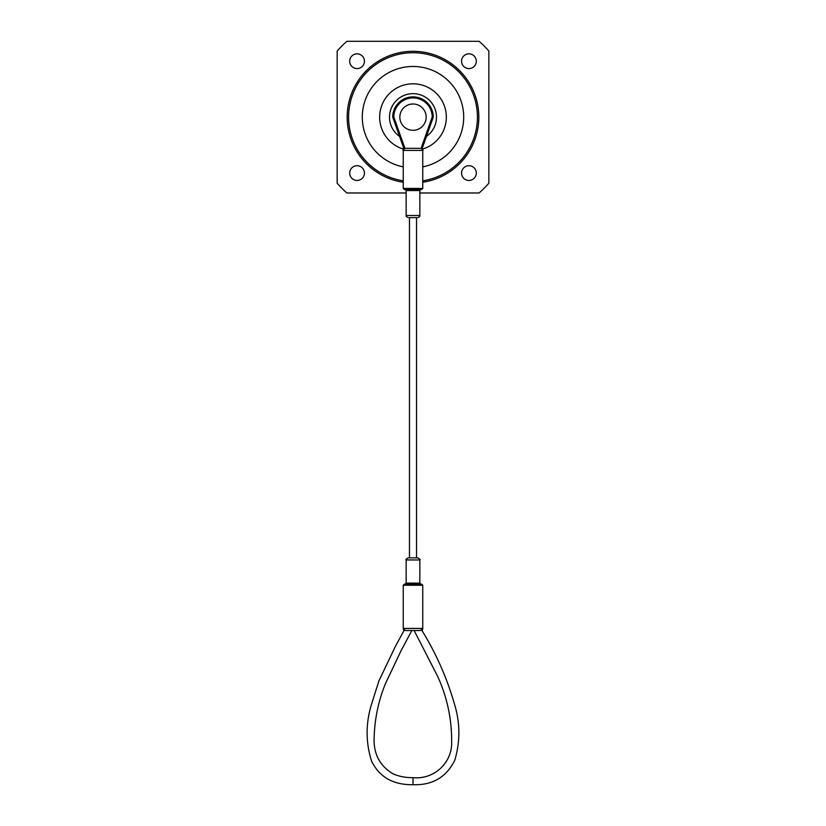 <?xml version="1.0" encoding="UTF-8"?>
<svg xmlns="http://www.w3.org/2000/svg" width="826" height="826" viewBox="0 0 826 826"><rect width="100%" height="100%" fill="white"/><g stroke="black" fill="none" stroke-linecap="round" stroke-linejoin="round"><path stroke-width="1.24" d="M349.697 173.078A7.372 7.372 0 0 0 357.069 180.45A7.372 7.372 0 0 0 364.442 173.078A7.372 7.372 0 0 0 357.069 165.706A7.372 7.372 0 0 0 349.697 173.078M461.558 173.078A7.372 7.372 0 0 0 468.931 180.45A7.372 7.372 0 0 0 476.303 173.078A7.372 7.372 0 0 0 468.931 165.706A7.372 7.372 0 0 0 461.558 173.078M461.558 61.207A7.372 7.372 0 0 0 468.931 68.579A7.372 7.372 0 0 0 476.303 61.207A7.372 7.372 0 0 0 468.931 53.835A7.372 7.372 0 0 0 461.558 61.207M349.697 61.207A7.372 7.372 0 0 0 357.069 68.579A7.372 7.372 0 0 0 364.442 61.207A7.372 7.372 0 0 0 357.069 53.835A7.372 7.372 0 0 0 349.697 61.207M419.845 192.985L479.09 192.985A100.596 100.596 0 0 0 488.837 183.227L488.837 51.057A100.596 100.596 0 0 0 479.09 41.3L346.91 41.3A100.596 100.596 0 0 0 337.163 51.057L337.163 183.227A100.596 100.596 0 0 0 346.91 192.985L406.155 192.985M426.443 136.404A23.489 23.489 0 0 0 413 93.648A23.489 23.489 0 0 0 399.557 136.404M422.323 149.155A33.339 33.339 0 0 0 413 83.808A33.339 33.339 0 0 0 403.677 149.155M422.747 166.862A50.665 50.665 0 0 0 413 66.472A50.665 50.665 0 0 0 403.253 166.862M422.747 180.811A64.418 64.418 0 0 0 477.418 117.137A64.418 64.418 0 0 0 413 52.73A64.418 64.418 0 0 0 348.582 117.137A64.418 64.418 0 0 0 403.253 180.811M422.747 182.257A65.832 65.832 0 0 0 478.832 117.137A65.832 65.832 0 0 0 413 51.305A65.832 65.832 0 0 0 347.168 117.137A65.832 65.832 0 0 0 403.253 182.257M413 103.983A13.164 13.164 0 0 1 426.164 117.137A13.164 13.164 0 0 1 413 130.302A13.164 13.164 0 0 1 399.836 117.137A13.164 13.164 0 0 1 413 103.983M413 584.188L421.694 584.188L422.747 585.242L403.253 585.242L404.306 584.188L413 584.188L404.306 584.188M421.694 189.495L404.306 189.495L403.253 188.442L422.747 188.442L421.694 189.495M407.941 630.537C412.907 630.537 412.907 630.537 407.941 630.537L414.146 630.537L437.615 676.288C447.165 697.247 451.843 719.167 451.646 742.047C452.338 762.78 433.887 779.868 413 777.638C406.082 777.803 399.443 776.554 393.083 773.89C379.671 765.805 373.352 753.642 374.157 737.401C374.674 718.899 378.411 701.026 385.37 683.794L401.064 650.733L411.833 630.537M416.531 557.86L416.531 217.62L409.469 217.62L409.469 557.86L408.261 557.86L417.739 557.86L409.469 557.86M419.99 630.537A2.106 1.931 90 0 0 421.921 628.431L404.079 628.431A2.106 1.931 90 0 0 406.01 630.537C403.418 630.537 403.418 630.537 406.01 630.537L419.99 630.537C422.582 630.537 422.582 630.537 419.99 630.537C422.582 630.537 422.582 630.537 419.99 630.537L418.059 630.537C413.083 630.537 413.083 630.537 418.059 630.537L418.07 630.537M421.095 148.308L421.869 148.308M404.131 148.308L404.905 148.308M403.78 148.308L392.722 117.137L393.775 116.962L404.916 148.36M421.084 148.36L432.225 116.962L433.278 117.137A20.278 20.278 0 0 0 413 96.869A20.278 20.278 0 0 0 392.722 117.137A20.278 20.278 0 0 1 413 96.869A20.278 20.278 0 0 1 433.278 117.137L422.22 148.308M406.34 148.308L419.66 148.308M413 217.62L409.469 217.62M405.101 584.188L406.155 583.135L419.845 583.135L419.845 559.966L406.155 559.966C405.483 559.615 406.185 558.913 408.261 557.86M406.155 190.548L406.155 215.514L419.845 215.514L419.845 190.548L406.155 190.548L405.101 189.495M403.253 585.242L403.253 628.916L404.017 630.537L395.2 646.737L378.897 680.944L371.432 704.557C365.608 723.638 365.67 742.533 371.628 761.221C379.485 777.152 393.279 784.979 413 784.7L413 777.638M422.747 188.442L422.747 150.425L403.253 150.425C402.52 150.229 403.222 149.527 405.36 148.308M432.225 116.962A19.225 19.225 0 0 0 413 97.922A19.225 19.225 0 0 0 393.775 116.962M419.845 215.514C420.197 216.164 419.494 216.866 417.739 217.62M419.845 559.966C420.517 559.615 419.815 558.913 417.739 557.86M413 784.7C432.339 785.402 446.246 777.287 454.744 760.364C460.371 741.531 460.227 722.564 454.3 703.494C446.845 677.743 436.076 653.428 421.983 630.537L422.747 628.916L422.747 585.242M403.253 188.442L403.253 150.425M406.155 583.135L406.155 559.966M406.155 215.514C405.803 216.164 406.506 216.866 408.261 217.62M422.747 150.425C423.48 150.229 422.778 149.527 420.64 148.308M419.845 190.548L420.899 189.495M419.845 583.135L420.899 584.188"/></g></svg>
